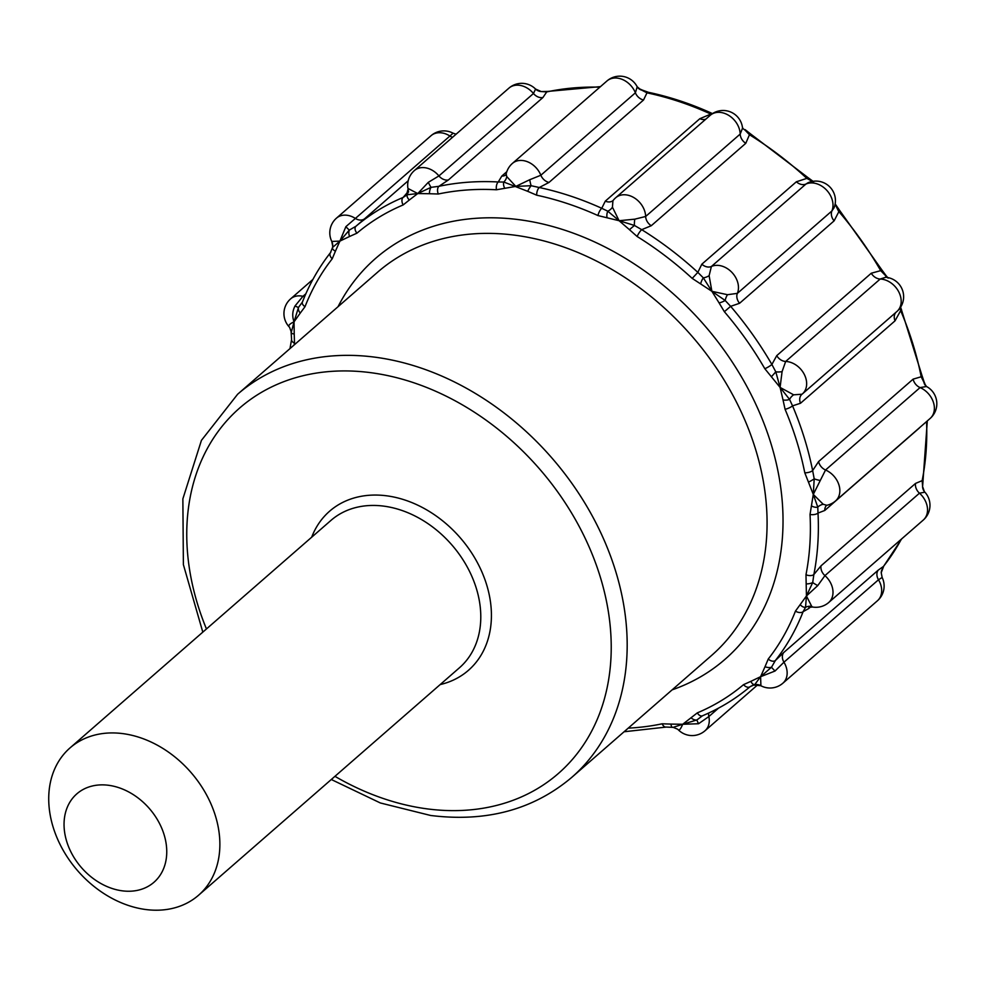 <?xml version="1.0" encoding="UTF-8"?>
<svg xmlns="http://www.w3.org/2000/svg" width="986" height="986" viewBox="0 0 986 986"><rect width="100%" height="100%" fill="white"/><g stroke="black" fill="none" stroke-linecap="round" stroke-linejoin="round"><path stroke-width="1.48" d="M826.551 505.35A9.774 7.506 -131.1 0 0 824.764 510.465L818.01 513.077A5.867 2.687 -2.9 0 1 810.036 514.445L813.29 494.405L804.773 472.775A5.867 2.255 -11.3 0 0 812.637 470.581L818.59 461.571L913.122 379.142L921.195 376.775A5.867 2.255 -11.2 0 0 921.922 375.346L900.625 307.164M927.358 387.054L926.47 386.487A9.774 7.987 -52.7 0 1 923.907 382.26L925.25 384.676L924.116 381.927A5.867 0.629 -24.8 0 1 923.907 382.26L921.195 376.775A303.059 232.499 -131.1 0 0 900.662 310.615L895.029 320.844L800.496 403.262L792.547 405.85A5.867 1.479 157.1 0 1 785.078 409.301A297.193 228 48.9 0 1 804.773 472.775M535.681 89.159A9.774 9.392 127.2 0 0 541.77 91.587L542.177 91.55A5.867 2.28 -83.1 0 0 541.77 91.587L546.712 91.92A5.867 3.463 -102.1 0 1 547.711 91.415L542.177 91.55M637.252 86.916A9.774 8.43 146 0 0 637.35 87.064A9.774 8.43 146 0 0 641.787 90.157L639.84 88.986L642.219 90.046A5.867 1.085 -63.4 0 0 641.787 90.157L646.976 92.844A5.867 2.638 -78.1 0 1 648.468 92.314L642.219 90.046M711.547 114.265L710.844 114.068A5.867 1.91 -65.5 0 1 712.323 113.526C691.223 103.924 669.938 96.85 648.468 92.314M742.483 127.576A9.774 6.976 158.9 0 0 744.911 129.992L749.446 134.725A5.867 1.405 -58.3 0 1 750.839 134.133L745.108 129.622M812.883 181.695L806.831 178.38L808.002 177.616L750.839 134.133M888.127 278.126L885.884 275.402A5.867 0.838 -42.1 0 0 885.379 275.439L880.695 270.632A303.059 232.499 -131.1 0 0 838.531 211.201L835.13 204.114M835.031 204.62A9.774 5.275 171.1 0 0 835.438 205.051A5.867 1.775 -28.3 0 0 835.462 204.336L835.179 203.819M701.835 264.199A9.774 7.506 -131.1 0 0 711.399 266.479A19.547 15 -131.1 0 1 731.785 272.259A19.547 15 -131.1 0 1 737.368 293.372A9.774 7.506 -131.1 0 0 739.574 303.281L730.638 306.326L725.166 300.471A9.774 5.25 106.6 0 1 727.483 294.703L737.368 293.372L831.901 210.955A19.547 15 -131.1 0 0 826.317 189.83A19.547 15 -131.1 0 0 805.919 184.062L711.399 266.479L709.119 275.673A9.774 5.842 -12.9 0 1 703.326 277.867L697.841 272.37L692.209 278.397A297.193 228 48.9 0 0 637.153 236.517A5.867 1.405 121.8 0 1 641.701 229.664L634.417 225.437L629.45 229.676L619.097 220.716L634.417 225.437A9.774 3.537 93.8 0 1 634.824 219.163L645.657 216.476A9.774 7.506 -131.1 0 0 651.253 225.732L641.701 229.664A303.059 232.499 48.9 0 1 697.841 272.37L701.835 264.199L796.355 181.781A9.774 7.506 -131.1 0 0 805.919 184.062L808.027 182.743A19.547 19.547 0 0 1 834.082 207.787L831.901 210.955A9.774 7.506 -131.1 0 0 834.107 220.864L839.554 210.289L835.462 204.336M896.557 311.798A19.547 15 -131.1 0 0 896.927 311.49A19.547 19.547 0 0 0 885.761 277.276L880.202 279.026L785.669 361.455L782.083 371.636A9.774 4.092 -0.4 0 1 775.797 371.845L771.89 364.475A5.867 0.924 149.9 0 1 764.828 368.727A297.193 228 48.9 0 0 724.365 311.712L730.638 306.326A303.059 232.499 48.9 0 1 771.89 364.475L776.734 355.65L871.267 273.233L880.695 270.632A5.867 0.937 -30 0 0 881.533 269.461L839.554 210.289M886.956 277.411A9.774 6.421 -65.2 0 1 885.379 275.439L887.647 277.522M900.082 307.977L900.662 310.615A5.867 1.467 -23 0 0 901.426 309.308M800.238 604.701A5.867 3.759 49.9 0 0 805.55 607.29L803.122 611.665A5.867 3.488 21.3 0 1 795.443 611.135L806.437 595.988L805.981 574.715A5.867 3.229 11.1 0 0 813.857 574.53L821.03 565.828L915.563 483.399L922.144 480.65L922.576 485.888A5.867 1.923 -6.1 0 0 922.686 485.432L927.308 420.923M926.557 421.589A303.059 232.499 -131.1 0 1 922.144 480.65A5.867 3.241 11.3 0 0 922.847 479.504M828.745 602.483A19.547 15 -131.1 0 0 824.937 575.614L817.751 585.598L806.437 595.988L805.55 607.29A9.774 9.379 150.2 0 1 811.737 606.402L812.575 607.019A19.547 19.547 0 0 0 828.745 602.483L923.266 520.066A19.547 15 -131.1 0 0 919.47 493.185L924.88 492.187L924.326 491.521A9.774 9.133 -37.2 0 1 922.576 485.888L922.686 485.445M678.245 729.739L677.567 729.172A9.774 9.392 -52.8 0 1 678.491 729.973L678.343 729.85A19.547 19.547 0 0 0 705.015 730.762A19.547 15 -131.1 0 0 708.835 716.575L698.569 723.736L682.706 724.266L697.324 712.866A5.867 3.648 67.2 0 0 702.439 715.799C719.977 708.416 735.889 698.704 750.149 686.663A5.867 3.759 49.8 0 1 743.53 684.654L750.901 681.326A5.867 3.451 78.2 0 0 754.709 684.629A9.774 9.724 -132.3 0 1 760.909 685.664L760.835 685.714A19.547 19.547 0 0 0 782.884 683.199L877.417 600.782A19.547 19.547 0 0 0 882.15 577.476L878.489 579.768A9.774 7.506 48.9 0 1 878.23 570.13L883.419 566.457L881.607 570.549A5.867 2.847 15.9 0 0 881.644 570.463A5.867 2.847 15.9 0 0 881.669 570.339M901.352 539.169A303.059 232.499 -131.1 0 1 883.419 566.457A5.867 3.722 38.4 0 0 883.715 566.149L883.715 566.149A5.867 3.722 38.4 0 0 883.961 565.767M882.15 577.476L881.213 572.718A9.774 9.687 4 0 1 881.607 570.549L881.546 570.746M452.574 137.264A9.774 7.506 -131.1 0 1 449.924 136.019L453.018 133.246M407.317 192.714A9.774 7.506 -131.1 0 1 407.144 192.788L403.089 197.459A303.059 232.499 48.9 0 0 355.983 226.225L349.315 230.095A9.774 0.789 48.8 0 1 345.876 226.657L355.391 218.436A9.774 7.506 -131.1 0 0 364.697 218.707L355.983 226.225A5.867 3.759 49.8 0 0 356.957 233.164A297.193 228 48.9 0 1 403.163 204.94A5.867 3.648 67.2 0 1 403.089 197.459L407.144 194.772A5.867 3.722 38 0 0 409.363 199.973L417.768 193.552L429.465 193.724A5.867 2.625 102.2 0 1 431.005 187.352A9.774 1.122 64.7 0 1 428.294 182.336L417.768 193.552L407.144 194.772A9.774 9.577 -64 0 0 408.216 188.585L417.768 193.552L431.005 187.352L438.93 186.305A5.867 3.463 78.1 0 0 438.302 194.008A297.193 228 48.9 0 1 496.476 189.768A5.867 3.02 93.1 0 1 498.25 181.979L503.809 182.04L527.744 191.333A5.867 1.393 121.9 0 1 531.121 185.713A9.774 2.095 79.9 0 1 529.765 179.711L515.814 186.391L496.476 189.768M356.957 233.164L349.586 236.48A5.867 3.451 78.2 0 1 349.315 230.095L339.899 241.102L345.876 226.657M456.087 134.207L453.079 133.184A19.547 19.547 0 0 0 431.03 135.711A19.547 15 -131.1 0 1 449.924 136.019L355.391 218.436A19.547 15 -131.1 0 0 336.497 218.128A19.547 19.547 0 0 0 331.777 241.434L339.899 241.102L349.586 236.48M289.292 327.007L289.034 326.723A9.774 9.133 142.8 0 1 289.588 327.377L289.194 326.908A19.547 19.547 0 0 1 290.648 298.844L312.895 279.445M289.034 326.723C288.232 325.368 289.909 323.741 294.05 321.818L291.338 332.146L289.588 327.377M291.338 332.146A5.867 2.243 -11.4 0 0 291.301 332.627A5.867 2.243 -11.4 0 0 294.222 333.946L294.05 321.818L298.487 307.435A9.774 1.134 32.9 0 1 295.048 305.919C292.361 311.095 292.029 316.407 294.05 321.818L300.237 313.104A5.867 3.759 49.9 0 1 298.487 307.435L302.406 302.061A5.867 3.488 21.3 0 0 305.031 306.671A297.193 228 48.9 0 1 332.233 258.788A5.867 3.722 38.2 0 1 330.458 252.687L332.516 247.548A5.867 3.229 11 0 0 335.437 251.147L339.899 241.102L332.529 247.486A5.867 3.229 11 0 0 332.516 247.548L332.713 246.18A9.774 9.687 -176 0 1 332.713 246.192A9.774 9.687 -176 0 1 332.553 247.375M295.048 305.919L302.949 296.305A19.547 15 -131.1 0 0 290.648 298.844M529.765 179.711L540.858 175.237L635.391 92.807L637.202 86.805A19.547 19.547 0 0 0 606.945 80.988A19.547 15 -131.1 0 1 635.391 92.807A9.774 7.506 -131.1 0 0 643.538 100.005L646.976 92.844A303.059 232.499 -131.1 0 1 710.844 114.068L699.826 118.714A9.774 7.506 -131.1 0 0 705.865 119.121M639.84 88.986L637.202 86.805M796.355 181.781L806.831 178.38A303.059 232.499 -131.1 0 0 749.446 134.725L745.786 143.315A9.774 7.506 -131.1 0 1 740.19 134.059L742.544 128.131A19.547 19.547 0 0 0 710.228 115.313A19.547 15 -131.1 0 1 728.864 115.461A19.547 15 -131.1 0 1 740.19 134.059L645.657 216.476A19.547 15 -131.1 0 0 634.331 197.89A19.547 15 -131.1 0 0 615.708 197.742A19.547 19.547 0 0 0 612.935 200.713L612.442 207.196L619.097 220.716L597.972 215.564A5.867 1.923 114.4 0 1 601.743 208.28L607.82 211.214L619.097 220.716L634.824 219.163M811.527 505.88A5.867 3.5 21.5 0 0 817.776 507.124A9.774 8.406 131.7 0 1 823.236 504.277L826.798 505.288A19.547 19.547 0 0 0 835.586 500.9L930.118 418.471A19.547 19.547 0 0 0 926.532 386.512L920.074 387.584L825.541 470.002L813.29 494.405L817.776 507.124L818.01 513.077A303.059 232.499 48.9 0 1 813.857 574.53L812.698 582.566L806.437 595.988L811.737 606.402M698.569 723.736A9.774 0.937 59.6 0 1 696.88 719.953L682.706 724.266L671.01 724.094A5.867 2.625 102.2 0 0 672.612 727.348L672.612 727.348A5.867 2.625 102.2 0 0 673.019 727.372L666.228 727.064A5.867 3.463 78.1 0 1 662.173 723.798A297.193 228 48.9 0 1 628.23 728.136M775.033 671.022L760.588 676.704L771.496 667.239A9.774 0.826 43.6 0 0 775.033 671.022L783.956 662.198A9.774 7.506 48.9 0 1 783.697 652.547L878.23 570.13M750.901 681.326L760.588 676.704L765.037 666.672A5.867 3.229 11 0 0 771.496 667.239L775.39 660.497L783.697 652.547M808.508 482.043A5.867 0.912 -30.2 0 0 814.202 478.839L812.637 470.581A303.059 232.499 48.9 0 0 792.547 405.85L789.552 399.392A5.867 2.699 177.2 0 1 783.02 399.909L780.086 387.412L764.828 368.727M727.483 294.703L711.892 291.314L725.166 300.471A5.867 1.491 157.2 0 1 719.09 302.912L711.892 291.314L692.209 278.397M817.751 585.598A9.774 1.38 27.9 0 1 812.698 582.566A5.867 2.243 -11.4 0 1 806.265 583.872M922.81 487.146L924.326 491.521A9.774 9.133 -37.2 0 0 924.634 491.903M408.648 191.839L406.824 193.613L408.216 188.585M673.019 727.372L682.706 724.266C680.882 728.568 679.465 730.466 678.491 729.973M330.766 252.367A5.867 3.722 38.2 0 0 330.458 252.687C318.86 267.452 309.518 283.919 302.406 302.061M331.752 241.299A9.774 9.687 -176 0 1 332.713 246.18L331.777 241.434M612.442 207.196A9.774 7.494 -25.1 0 1 607.82 211.214A5.867 3.02 93 0 0 607.043 217.684M709.119 275.673L711.892 291.314L703.326 277.867A5.867 1.935 114.3 0 0 700.689 283.869M506.36 174.571L505.719 175.237L506.138 174.091A19.547 19.547 0 0 1 512.424 163.405A19.547 15 -131.1 0 1 540.858 175.237A9.774 7.506 -131.1 0 0 549.005 182.435L539.268 187.513A303.059 232.499 48.9 0 1 601.743 208.28L605.293 201.144L699.826 118.714M506.138 174.091L506.779 176.605L515.814 186.391L531.121 185.713L539.268 187.513A5.867 2.625 102.1 0 0 536.692 195.191A297.193 228 48.9 0 1 597.972 215.564M506.779 176.605A9.774 8.8 -38.9 0 1 503.809 182.04A5.867 3.648 67.1 0 0 504.746 188.227M428.294 182.336L438.93 175.927A9.774 7.506 -131.1 0 0 448.383 179.97L438.93 186.305A303.059 232.499 48.9 0 1 498.25 181.979L501.812 176.063L506.804 171.7M407.884 188.166A19.547 19.547 0 0 1 414.379 170.566A19.547 15 -131.1 0 1 438.93 175.927L533.463 93.497L535.583 89.06A19.547 19.547 0 0 0 508.912 88.148A19.547 15 -131.1 0 1 533.463 93.497A9.774 7.506 -131.1 0 0 542.916 97.54L546.712 91.92A303.059 232.499 -131.1 0 1 599.845 87.175M540.969 91.439L535.583 89.06M760.835 685.714L753.255 685.036L750.173 686.638A5.867 3.759 49.8 0 1 750.149 686.663L754.709 684.629L760.588 676.704L760.909 685.664M702.439 715.799L696.88 719.953A5.867 3.722 38 0 1 691.112 717.845M702.106 715.91L701.305 716.391M765.037 666.672L768.242 659.03A5.867 3.722 38.2 0 0 775.39 660.497A303.059 232.499 48.9 0 0 803.122 611.665L808.68 608.559A9.774 7.506 48.9 0 1 809.481 607.142M812.575 607.019L808.865 607.376L810.282 606.291M793.644 394.819L780.086 387.412L789.552 399.392A9.774 6.964 118.8 0 1 793.644 394.819L802.025 394.215A19.547 15 -131.1 0 0 802.394 393.907A19.547 15 -131.1 0 0 804.231 374.286A19.547 15 -131.1 0 0 785.669 361.455A9.774 7.506 -131.1 0 1 776.734 355.65M782.083 371.636L780.086 387.412L775.797 371.845L771.434 376.701M820.229 480.465A9.774 2.539 13.1 0 1 814.202 478.839L813.29 494.405L823.236 504.277M289.983 348.588L291.585 339.492A5.867 3.229 11.1 0 0 294.506 343.103L294.222 333.946M122.054 890.802A58.655 44.999 48.9 0 1 67.972 805.735A58.655 44.999 48.9 0 1 156.158 817.628A58.655 44.999 48.9 0 1 122.054 890.802M145.41 909.474A97.762 74.998 48.9 0 1 58.778 841.773A97.762 74.998 48.9 0 1 70.055 747.881A97.762 74.998 48.9 0 1 190.828 772.284A97.762 74.998 48.9 0 1 198.543 895.251A97.762 74.998 48.9 0 1 145.41 909.474M206.456 628.957A242.445 185.997 48.9 0 1 329.657 371.512A242.445 185.997 48.9 0 1 605.564 596.974A242.445 185.997 48.9 0 1 426.531 808.791A242.445 185.997 48.9 0 1 334.944 776.327M571.707 777.424L711.609 655.431A254.178 194.994 48.9 0 0 691.543 335.696A254.178 194.994 48.9 0 0 377.527 272.272L237.614 394.252A254.178 194.994 48.9 0 1 551.642 457.689A254.178 194.994 48.9 0 1 571.707 777.424C533.438 809.703 486.406 822.386 430.635 815.471L380.337 802.961L331.308 779.507M930.118 418.471A19.547 15 -131.1 0 0 933.397 402.276A19.547 15 -131.1 0 0 920.074 387.584A9.774 7.506 48.9 0 1 913.122 379.142M835.586 500.9A19.547 15 -131.1 0 0 838.864 484.693A19.547 15 -131.1 0 0 825.541 470.002A9.774 7.506 -131.1 0 1 818.59 461.571M364.697 218.707L408.204 180.771M501.812 176.063A9.774 7.506 -131.1 0 0 505.855 174.966M919.297 427.912A9.774 7.506 -131.1 0 0 919.297 428.047L824.764 510.465M877.417 600.782A19.547 15 -131.1 0 0 878.489 579.768L783.956 662.198A19.547 15 -131.1 0 1 782.884 683.199M338.025 306.708A265.912 204.003 48.9 0 1 704.004 324.838A265.912 204.003 48.9 0 1 672.119 689.867M70.055 747.881L330.963 520.398A97.762 74.998 48.9 0 1 451.736 544.79A97.762 74.998 48.9 0 1 459.451 667.768L198.543 895.251M311.687 537.197A105.588 81 48.9 0 1 460.043 537.555A105.588 81 48.9 0 1 440.175 684.58M743.53 684.654A297.193 228 48.9 0 1 697.324 712.866M795.443 611.135A297.193 228 48.9 0 1 768.242 659.03M810.036 514.445A297.193 228 48.9 0 1 805.981 574.715M785.078 409.301L783.02 399.909M724.365 311.712L719.09 302.912M637.153 236.517L629.45 229.676M536.692 195.191L527.744 191.333M438.302 194.008L429.465 193.724M409.363 199.973L403.163 204.94M335.437 251.147L332.233 258.788M305.031 306.671L300.237 313.104M294.148 344.964A297.193 228 48.9 0 1 294.506 343.103M662.173 723.798L671.01 724.094M801.84 394.363L801.766 394.425A19.547 19.547 0 0 0 802.394 393.907L896.927 311.49A19.547 15 -131.1 0 0 898.764 291.868A19.547 15 -131.1 0 0 880.202 279.026A9.774 7.506 -131.1 0 1 871.267 273.233M896.077 312.229A9.774 7.506 -131.1 0 0 895.029 320.844M821.03 565.828A9.774 7.506 48.9 0 0 824.937 575.614L919.47 493.185A9.774 7.506 48.9 0 1 915.563 483.399M305.857 293.779L302.949 296.305A9.774 7.506 -131.1 0 0 304.662 296.539M605.293 201.144A9.774 7.506 -131.1 0 0 613.021 200.589M739.574 303.281L834.107 220.864M549.005 182.435L643.538 100.005M718.511 708.145L708.835 716.575A9.774 7.506 48.9 0 1 708.761 713.001M801.815 394.4A9.774 7.506 -131.1 0 0 800.496 403.262M651.253 225.732L745.786 143.315M448.383 179.97L542.916 97.54M808.68 608.559L810.541 606.945M237.614 394.252L201.427 440.372L182.866 498.867L183.384 564.633L202.808 632.125M813.66 181.781L808.002 177.616M885.884 275.402L881.533 269.461M924.116 381.927L921.922 375.346M881.213 572.718L883.715 566.149L901.672 538.898M926.47 386.487L925.25 384.676M923.266 520.066A19.547 19.547 0 0 0 924.732 492.002M677.567 729.172L673.684 727.545M624.076 731.76L666.228 727.064M291.585 339.492L291.055 331.099M336.497 218.128L431.03 135.711M600.499 86.62L547.711 91.415M414.379 170.566L508.912 88.148M615.708 197.742L710.228 115.313M512.424 163.405L606.945 80.988M705.015 730.762L757.84 684.703"/></g></svg>
